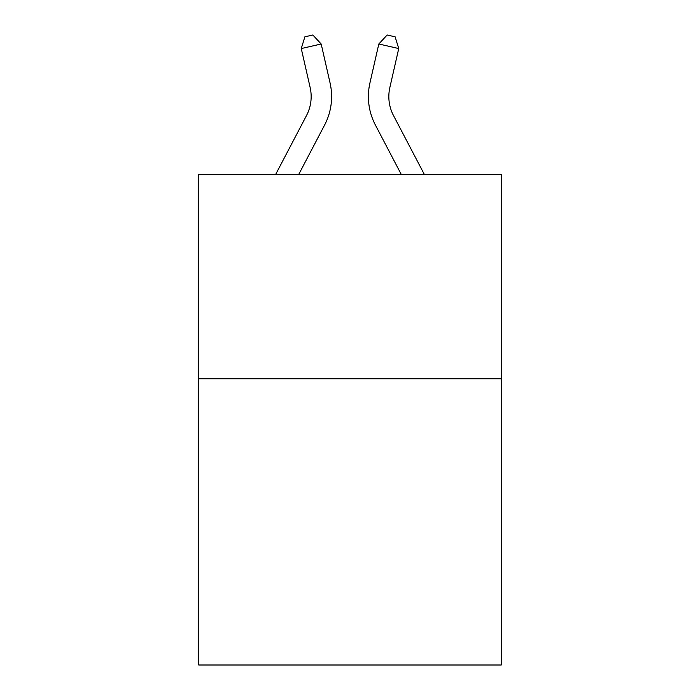 <?xml version="1.0" encoding="UTF-8"?>
<svg xmlns="http://www.w3.org/2000/svg" width="700" height="700" viewBox="0 0 700 700"><rect width="100%" height="100%" fill="white"/><g stroke="black" fill="none" stroke-linecap="round" stroke-linejoin="round"><path stroke-width="1.05" d="M501.261 378.831L501.261 665L198.739 665L198.739 174.431L501.261 174.431L501.261 378.831L198.739 378.831M275.66 174.431L306.495 115.561A40.88 40.88 0 0 0 310.144 87.509L301.262 48.545L304.876 36.82L312.848 35L321.186 44.004L330.067 82.968A61.32 61.32 0 0 1 324.599 125.046L298.734 174.431M424.34 174.431L393.505 115.561A40.88 40.88 0 0 1 389.856 87.509L398.738 48.545L378.814 44.004L369.933 82.968A61.32 61.32 0 0 0 375.401 125.046L401.266 174.431M306.495 115.561A40.88 40.88 0 0 0 310.144 87.509A40.88 40.88 0 0 1 306.495 115.561A40.88 40.88 0 0 0 310.144 87.509A40.88 40.88 0 0 1 306.495 115.561A40.88 40.88 0 0 0 310.144 87.509A40.88 40.88 0 0 1 306.495 115.561A40.88 40.88 0 0 0 310.144 87.509A40.88 40.88 0 0 1 306.495 115.561A40.88 40.88 0 0 0 310.144 87.509A40.88 40.88 0 0 1 306.495 115.561A40.88 40.88 0 0 0 310.144 87.509A40.88 40.88 0 0 1 306.495 115.561A40.88 40.88 0 0 0 310.144 87.509A40.88 40.88 0 0 1 306.495 115.561A40.88 40.88 0 0 0 310.144 87.509A40.88 40.88 0 0 1 306.495 115.561A40.88 40.88 0 0 0 310.144 87.509A40.88 40.88 0 0 1 306.495 115.561A40.88 40.88 0 0 0 310.144 87.509A40.88 40.88 0 0 1 306.495 115.561A40.88 40.88 0 0 0 310.144 87.509M301.262 48.545L321.186 44.004L330.067 82.968M398.738 48.545L395.124 36.82L387.152 35L378.814 44.004L369.933 82.968M393.505 115.561A40.88 40.88 0 0 1 389.856 87.509A40.88 40.88 0 0 0 393.505 115.561A40.88 40.88 0 0 1 389.856 87.509"/></g></svg>
